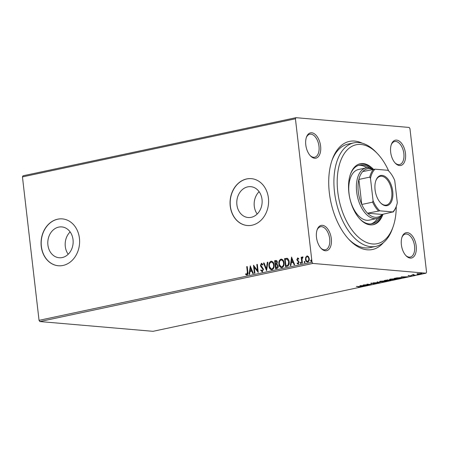 <?xml version="1.0" encoding="UTF-8"?>
<svg xmlns="http://www.w3.org/2000/svg" width="449" height="449" viewBox="0 0 449 449"><rect width="100%" height="100%" fill="white"/><g stroke="black" fill="none" stroke-linecap="round" stroke-linejoin="round"><path stroke-width="0.67" d="M383.407 242.645A55.266 30.835 -102 0 1 349.238 239.777A55.266 30.835 -102 0 1 329.33 192.711A55.266 30.835 -102 0 1 332.198 159.737A55.266 30.835 -102 0 1 362.236 143.197M348.525 239.014A52.915 29.522 78 0 0 370.099 247.601L375.83 246.383A52.915 29.522 -102 0 1 334.494 192.015A52.915 29.522 -102 0 1 353.79 142.872A52.915 29.522 -102 0 1 376.066 152.183L377.474 153.659A50.563 28.208 78 0 0 347.756 149.394A50.563 28.208 78 0 0 337.749 191.723A50.563 28.208 78 0 0 362.702 240.423A50.563 28.208 78 0 0 393.06 226.885A50.563 28.208 78 0 0 396.254 206.473M320.608 146.149A12.937 7.218 -102 0 1 318.049 156.976A12.937 7.218 -102 0 1 310.444 155.887A12.937 7.218 -102 0 1 305.786 144.87A12.937 7.218 -102 0 1 306.459 137.153A12.937 7.218 -102 0 1 314.227 133.69A12.937 7.218 -102 0 1 320.608 146.149M310.091 155.494A11.758 6.561 78 0 0 314.693 157.212A11.758 6.561 78 0 0 318.981 146.295A11.758 6.561 78 0 0 309.793 134.212A11.758 6.561 78 0 0 306.291 137.658M405.486 153.468A12.937 7.218 -102 0 1 402.927 164.3A12.937 7.218 -102 0 1 395.328 163.206A12.937 7.218 -102 0 1 390.669 152.194A12.937 7.218 -102 0 1 391.337 144.477A12.937 7.218 -102 0 1 399.105 141.014A12.937 7.218 -102 0 1 405.486 153.468M394.968 162.813A11.758 6.561 78 0 0 399.571 164.536A11.758 6.561 78 0 0 403.859 153.614A11.758 6.561 78 0 0 394.677 141.53A11.758 6.561 78 0 0 391.174 144.976M416.195 246.013A12.937 7.218 -102 0 1 413.636 256.839A12.937 7.218 -102 0 1 406.036 255.745A12.937 7.218 -102 0 1 401.372 244.733A12.937 7.218 -102 0 1 402.046 237.016A12.937 7.218 -102 0 1 409.814 233.553A12.937 7.218 -102 0 1 416.195 246.013M405.677 255.358A11.758 6.561 78 0 0 410.279 257.075A11.758 6.561 78 0 0 414.567 246.153A11.758 6.561 78 0 0 405.38 234.075A11.758 6.561 78 0 0 401.877 237.521M331.317 238.688A12.937 7.218 -102 0 1 328.758 249.521A12.937 7.218 -102 0 1 321.153 248.426A12.937 7.218 -102 0 1 316.494 237.414A12.937 7.218 -102 0 1 317.168 229.697A12.937 7.218 -102 0 1 324.93 226.234A12.937 7.218 -102 0 1 331.317 238.688M320.794 248.033A11.758 6.561 78 0 0 325.402 249.756A11.758 6.561 78 0 0 329.689 238.834A11.758 6.561 78 0 0 320.502 226.751A11.758 6.561 78 0 0 317 230.197M47.908 245.008A15.474 12.662 -85.1 0 0 59.145 257.748A15.474 12.662 -85.1 0 0 73.035 239.659A15.474 12.662 -85.1 0 0 61.799 226.913A15.474 12.662 -85.1 0 0 47.908 245.008M70.128 231.909A15.474 12.662 -85.1 0 0 65.29 246.507A15.474 12.662 -85.1 0 0 68.197 254.257M236.898 204.772A15.474 12.662 -85.1 0 0 248.129 217.512A15.474 12.662 -85.1 0 0 262.02 199.423A15.474 12.662 -85.1 0 0 250.789 186.677A15.474 12.662 -85.1 0 0 236.898 204.772M259.112 191.672A15.474 12.662 -85.1 0 0 254.28 206.271A15.474 12.662 -85.1 0 0 257.187 214.021M230.236 206.147A23.516 19.24 -85.1 0 0 247.304 225.516A23.516 19.24 -85.1 0 0 268.412 198.02A23.516 19.24 -85.1 0 0 251.345 178.651A23.516 19.24 -85.1 0 0 230.236 206.147M251.412 178.663A23.516 19.24 -85.1 0 0 230.371 206.158A23.516 19.24 -85.1 0 0 247.371 225.521M41.246 246.383A23.516 19.24 -85.1 0 0 58.314 265.752A23.516 19.24 -85.1 0 0 79.428 238.256A23.516 19.24 -85.1 0 0 62.36 218.888A23.516 19.24 -85.1 0 0 41.246 246.383M62.428 218.893A23.516 19.24 -85.1 0 0 41.381 246.394A23.516 19.24 -85.1 0 0 58.381 265.757M421.308 273.486C422.301 273.564 422.262 273.75 421.201 274.036L417.542 274.288L416.818 274.075L417.632 273.727L422.026 273.699M415.314 275.271L411.868 274.973L413.725 274.597L413.568 274.945L415.297 275.119M412.878 274.788L413.215 274.67M413.54 274.62L413.568 274.945M408.248 275.731L411.812 275.737L411.722 276.056L410.195 276.242L411.312 275.849L408.141 275.753M411.812 275.737L411.722 276.056L411.682 275.731M411.239 276.034L411.301 275.725M400.508 278.425L398.953 278.756L394.239 278.352L400.766 277.684L401.799 277.965L400.486 278.268M389.019 280.872L384.299 280.462L390.591 280.137C391.365 280.204 391.281 280.356 390.355 280.586L388.997 280.715M387.953 280.036L388.312 280.097M390.591 280.137C391.365 280.204 391.281 280.356 390.355 280.586L390.333 280.412M380.022 282.786L373.164 282.836L378.928 282.679L376.975 282.023L377.536 281.905L380.017 282.735M368.371 285.267L363.146 284.969L370.004 284.559L366.996 284.15L371.716 284.554L364.863 284.963L368.371 285.267M360.014 286.939L356.377 286.411L360.076 286.574C361.136 286.608 361.282 286.737 360.508 286.978L358.599 287.113L360.306 286.816L360.255 286.35M361.075 286.754L360.508 286.978L360.463 286.614M426.011 273.2L153.025 331.317L39.854 321.557L39.046 320.339L22.45 176.9L22.989 175.8L295.975 117.683L409.146 127.443L409.954 128.661L426.55 272.1L426.011 273.2L312.835 263.434L39.854 321.557M359.89 285.665L366.833 285.592L362.197 286.131L363.022 286.406L362.461 286.524L359.89 285.665M375.858 283.274L375.908 283.701L373.372 283.931L375.521 283.398L370.891 283.611L370.986 283.263L376.043 283.291C376.739 283.353 376.694 283.487 375.908 283.701C376.694 283.487 376.739 283.353 376.043 283.291M375.386 283.667L375.504 283.268M370.852 283.297L370.891 283.611L370.986 283.263M371.446 283.184L371.385 283.504M380.511 281.983L379.478 281.686L380.55 281.226L385.629 280.889L386.645 281.175L385.551 281.646L380.494 281.798M390.45 279.867L389.412 279.57L390.49 279.11L395.563 278.773L396.579 279.065L395.485 279.531L390.428 279.682M401.176 276.87L408.119 276.803L405.363 276.938L403.483 277.342L404.308 277.617L403.752 277.735L401.176 276.87M307.98 262.087C306.667 262.003 305.926 261.122 305.741 259.438L305.999 257.232L307.004 255.936L308.497 256.615L309.243 258.613C309.451 260.291 308.94 261.441 307.711 262.059C306.398 261.98 305.657 261.099 305.472 259.415L305.73 257.21L307.374 255.908M307.711 262.059L307.307 262.087M301.874 263.198L301.189 257.283L301.7 257.17L301.801 258.04L302.587 256.879L302.996 256.996L302.828 257.681L302.003 259.051L302.385 263.086L301.874 263.198M298.226 263.395L298.877 262.3L297.086 259.718L297.614 257.934L298.703 258.568L298.462 259.14L297.732 258.658L297.328 259.556L299.118 262.137L298.231 264.079L297.081 263.501L297.311 262.895L298.091 263.367L298.607 262.278L296.817 259.696L297.794 257.922M298.731 259.163L297.732 258.658M287.063 266.352L285.513 266.684L284.576 258.585L287.208 258.321C288.398 259.006 289.055 260.184 289.167 261.857C289.515 264.18 288.814 265.679 287.063 266.352M286.838 258.248L287.208 258.321M275.838 268.743L274.906 260.723L275.585 260.499C276.606 260.341 277.196 260.903 277.353 262.177L276.926 264.034L278.223 265.881C278.369 267.217 277.931 268.098 276.91 268.513L275.574 268.799L274.636 260.701L276.141 260.454M266.583 270.713L263.501 263.069L264.063 262.951L266.397 268.749L267.312 262.261L267.873 262.143L266.583 270.713M254.931 273.194L254.42 273.301L253.483 265.202L257.518 270.534L256.822 264.495L257.333 264.382L258.27 272.481L254.235 267.166L254.931 273.194M246.967 275.102L245.597 274.434L245.788 273.755L246.866 274.272L247.337 272.032L246.714 266.644L247.231 266.538L247.859 272.004C248.235 273.43 247.938 274.462 246.967 275.102L246.697 275.119M246.512 274.227L247.135 274.294L247.607 272.055L246.714 266.644M39.046 320.339L312.027 262.222L295.431 118.783L22.45 176.9M250.228 265.898L253.388 273.52L252.832 273.637L251.844 271.19L249.97 271.589L249.582 274.333L249.021 274.451L250.323 265.903M262.368 271.819L260.661 270.371L261.032 269.871L262.233 271L263.007 269.428L260.847 266.622L260.442 265.443L261.419 263.299L262.867 264.399L262.525 264.983L261.509 264.135L260.953 265.303L263.524 269.327L262.076 271.841M262.216 271L263.007 269.428M263.277 269.451L261.116 266.644L260.712 265.471L261.655 263.288M261.789 264.152L261.509 264.135M271.628 269.81L269.215 266.122C268.906 263.816 269.591 262.21 271.252 261.29L270.983 261.267C272.812 261.385 273.845 262.62 274.081 264.966C274.378 267.267 273.688 268.872 272.01 269.77C270.208 269.63 269.187 268.407 268.945 266.094C268.637 263.793 269.321 262.182 270.983 261.267L271.516 261.228M272.01 269.77L271.499 269.804M281.568 267.694L279.149 264.006C278.846 261.705 279.525 260.094 281.192 259.174L280.922 259.152C282.747 259.269 283.779 260.504 284.015 262.85C284.318 265.157 283.628 266.757 281.944 267.655C280.148 267.514 279.121 266.291 278.88 263.984C278.576 261.677 279.256 260.066 280.922 259.152L281.456 259.112M281.944 267.655L281.433 267.688M291.513 257.109L294.679 264.73L294.117 264.848L293.13 262.401L291.255 262.8L290.868 265.539L290.307 265.662L291.609 257.114M300.701 262.222L301.038 262.794L300.684 263.557L300.179 262.974L300.622 262.205M304.641 261.385L304.978 261.952L304.624 262.721L304.119 262.137L304.562 261.363M311.067 260.016L311.398 260.583L311.05 261.352L310.545 260.768L310.989 259.999M295.975 117.683L295.431 118.783M312.027 262.222L312.835 263.434M353.79 142.872L348.065 144.09A52.915 29.522 78 0 0 331.856 160.725M247.236 275.125L245.597 274.434M245.867 274.457L246.013 273.929M246.782 274.249L247.135 274.294L246.782 274.249M253.068 273.587L251.844 271.19M249.302 274.39L250.452 266.229M250.093 270.713L251.799 270.427L250.491 267.84L250.093 270.713L251.53 270.405L250.491 267.84M254.678 273.245L253.775 265.432M256.822 264.495L257.518 270.534M258.248 272.29L254.235 267.166M262.637 271.847L260.661 270.371M260.931 270.393L261.15 270.102M262.794 265.005L261.778 264.158M266.712 270.388L263.501 263.069M263.771 263.092L264.091 263.024M267.312 262.261L266.397 268.749M267.582 262.283L267.862 262.222M271.252 261.29L271.651 261.245M271.634 268.973L272.167 268.968C273.525 268.249 274.081 266.959 273.834 265.095C273.643 263.237 272.824 262.244 271.376 262.115M273.834 265.095L273.564 265.073C273.374 263.215 272.554 262.222 271.106 262.093L271.623 262.087M272.167 268.968L271.898 268.94C273.256 268.221 273.811 266.936 273.564 265.073M271.106 262.093C269.759 262.833 269.209 264.135 269.456 265.982C269.647 267.834 270.461 268.816 271.898 268.94L271.768 268.99M275.854 260.521L276.275 260.471M277.005 264.736L275.647 264.848L276.264 267.879L276.853 267.756L277.976 266.01L276.859 264.725M277.112 262.323L275.781 261.307L275.248 261.419L275.551 264.018L276.079 263.984L277.112 262.323L276.051 261.329M275.781 261.307L276.23 261.307M276.079 263.984L276.842 262.3M277.976 266.01L276.932 264.725M276.853 267.756L277.707 265.988M275.995 267.857L276.578 267.733M281.192 259.174L281.59 259.129M281.568 266.858L282.101 266.852C283.465 266.134 284.021 264.843 283.768 262.979C283.583 261.122 282.763 260.128 281.31 259.999M283.768 262.979L283.499 262.957C283.313 261.099 282.494 260.106 281.04 259.977L281.557 259.971M282.101 266.852L281.832 266.824C283.196 266.105 283.751 264.82 283.499 262.957M281.04 259.977C279.699 260.717 279.149 262.02 279.396 263.866C279.581 265.718 280.395 266.7 281.832 266.824L281.708 266.874M285.772 266.627L284.576 258.585M284.846 258.607L287.478 258.343M287.298 259.168L285.188 259.303L285.929 265.741L288.101 265.146L288.92 261.992L287.298 259.168L286.917 259.118M288.92 261.992L287.068 259.129M288.101 265.146L288.651 261.969M285.929 265.741L287.831 265.123M294.359 264.798L293.13 262.401M290.593 265.6L291.738 257.44M291.379 261.924L293.085 261.638L291.783 259.051L291.379 261.924L292.815 261.615L291.783 259.051M298.501 264.102L297.081 263.501M297.35 263.529L297.502 263.12M300.953 263.58L300.179 262.974M300.448 262.996L300.796 262.233M302.132 263.142L301.189 257.283M302.856 256.901L301.801 258.04M304.893 262.744L304.119 262.137M304.388 262.16L304.742 261.391M307.498 261.352L307.896 261.357C308.8 260.869 309.165 259.999 308.996 258.753C308.873 257.49 308.328 256.806 307.357 256.688M308.996 258.753L308.727 258.731C308.603 257.468 308.059 256.777 307.088 256.665L307.47 256.671M307.896 261.357L307.627 261.335C308.53 260.847 308.895 259.977 308.727 258.731M307.088 256.665C306.184 257.176 305.82 258.063 305.988 259.314C306.106 260.572 306.656 261.245 307.627 261.335L307.638 261.38M311.32 261.374L310.545 260.768M310.815 260.79L311.163 260.022M362.427 286.204L362.461 286.524M363.37 285.732L361.069 285.749L361.933 286.041L363.359 285.62M378.889 282.359L378.928 282.679M380.174 281.489L379.815 281.428M386.263 280.973L385.927 281.08M385.113 280.995L380.191 281.641L385.046 281.607L385.949 281.231L385.096 280.855M385.831 280.283L386.808 280.53L387.448 280.148L385.814 280.154M387.431 280.019L387.072 280.473M387.554 280.513L389.047 280.72L390.074 280.243L387.538 280.361M390.063 280.114L390.4 280.344L390.349 279.879M390.114 279.373L389.749 279.317M396.198 278.857L395.866 278.964M395.053 278.88L390.13 279.525L394.985 279.491L395.883 279.115L395.036 278.739M395.221 278.139L398.981 278.604L400.789 278.184L401.008 277.538M397.169 277.791L395.238 278.279M400.233 277.65L397.185 277.909M400.789 278.184L400.25 277.791M403.713 277.415L403.752 277.735M404.661 276.943L402.355 276.96L403.219 277.252L404.644 276.831M420.775 274.002C421.544 273.789 421.555 273.649 420.797 273.593L418.058 273.767C417.301 273.98 417.306 274.12 418.058 274.176L420.775 274.002C421.544 273.789 421.555 273.649 420.797 273.593L420.786 273.458M418.041 273.654L418.058 273.767C417.301 273.98 417.306 274.12 418.058 274.176M393.06 226.885L392.381 228.81A52.915 29.522 -102 0 1 375.83 246.383M366.103 167.904L358.47 169.526A25.868 14.435 78 0 0 349.036 193.553A25.868 14.435 78 0 0 369.241 220.133L376.879 218.506A25.868 14.435 -102 0 1 356.669 191.925A25.868 14.435 -102 0 1 366.103 167.904A25.868 14.435 -102 0 1 373.164 169.335M366.777 167.791A29.988 16.731 78 0 0 358.577 165.35M350.315 174.582A29.988 16.731 -102 0 1 359.52 165.097A29.988 16.731 -102 0 1 369.347 167.864M373.405 169.284A31.161 17.388 78 0 0 360.227 163.745A31.161 17.388 78 0 0 348.867 192.683A31.161 17.388 78 0 0 373.209 224.702A31.161 17.388 78 0 0 382.98 214.274M371.435 168.47A31.161 17.388 78 0 0 359.756 163.857M388.699 171.007A50.563 28.208 78 0 0 377.474 153.659M372.726 224.792A31.161 17.388 78 0 0 381.515 215.817M379.86 217.221A29.988 16.731 -102 0 1 372.008 223.754A29.988 16.731 -102 0 1 359.733 218.837M371.042 223.905A29.988 16.731 78 0 0 377.536 218.337M392.723 191.325A15.406 8.593 -102 0 1 389.676 204.222A15.406 8.593 -102 0 1 380.623 202.92A15.406 8.593 -102 0 1 375.072 189.804A15.406 8.593 -102 0 1 375.875 180.61A15.406 8.593 -102 0 1 385.124 176.491A15.406 8.593 -102 0 1 392.723 191.325M380.41 202.69A14.699 8.2 78 0 0 386.387 205.064A14.699 8.2 78 0 0 391.747 191.414A14.699 8.2 78 0 0 380.264 176.311A14.699 8.2 78 0 0 375.774 180.908M373.181 169.744A24.695 13.779 78 0 0 362.747 171.552A24.695 13.779 78 0 0 358.869 179.443A24.695 13.779 78 0 0 358.296 191.785A24.695 13.779 78 0 0 361.765 204.469A24.695 13.779 78 0 0 367.568 213.196L382.138 214.454L392.774 211.945A23.988 13.386 78 0 0 396.4 206.057A23.988 13.386 78 0 0 397.309 202.712L394.738 180.504A23.988 13.386 78 0 0 389.002 171.322A23.988 13.386 78 0 0 387.958 170.3L375.022 169.183A23.988 13.386 78 0 0 370.487 178.41L373.057 200.624A23.988 13.386 78 0 0 379.843 210.828L392.774 211.945M379.843 210.828L367.568 213.196A24.695 13.779 78 0 0 382.138 214.454M370.487 178.41L369.751 177.125L358.869 179.443L361.765 204.469L372.648 202.151L373.057 200.624M382.744 214.325A25.868 14.435 -102 0 1 376.879 218.506M387.958 170.3L388.205 170.491A24.695 13.779 -102 0 1 388.581 170.878L389.002 171.322M362.747 171.552L375.022 169.183M369.751 177.125A24.695 13.779 -102 0 1 373.63 169.234M396.4 206.057L396.192 206.635A24.695 13.779 -102 0 1 393.021 212.136M378.451 210.878A24.695 13.779 -102 0 1 372.648 202.151M375.824 283.487L375.768 283.027M371.149 283.431L371.093 282.971M385.949 281.231L385.893 280.771M380.191 281.641L380.14 281.175M387.779 280.238L387.723 279.778M395.883 279.115L395.827 278.655M390.13 279.525L390.074 279.059M408.489 275.849L408.438 275.389M411.52 275.911L411.469 275.45M413.316 274.839L413.26 274.378M421.364 273.755L421.314 273.295M417.491 274.013L417.435 273.553"/></g></svg>

